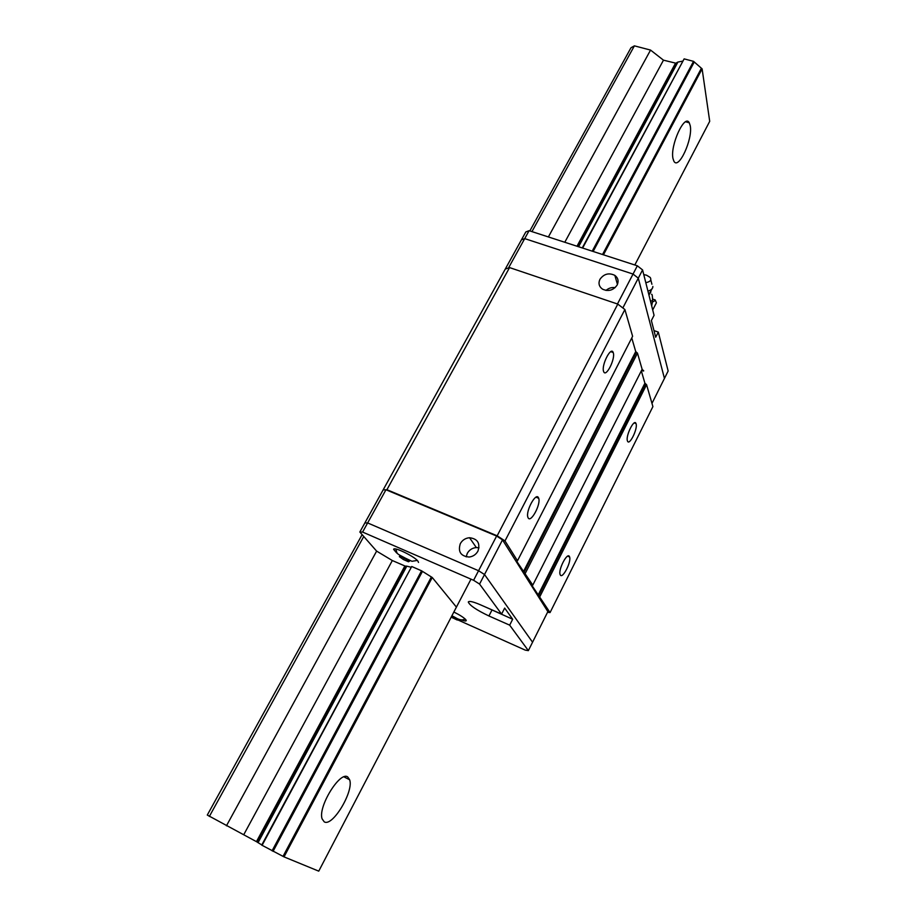 <?xml version="1.0" encoding="UTF-8"?>
<svg xmlns="http://www.w3.org/2000/svg" width="917" height="917" viewBox="0 0 917 917"><rect width="100%" height="100%" fill="white"/><g stroke="black" fill="none" stroke-linecap="round" stroke-linejoin="round"><path stroke-width="1.38" d="M672.998 158.572L673.869 161.14C678.488 170.585 693.011 139.086 690.249 125.767L689.286 122.809C684.712 113.295 669.903 145.7 672.998 158.572M324.228 821.838C332.516 827.237 354.054 791.256 349.641 779.771L347.795 777.031C340.264 770.509 317.74 806.811 322.096 818.847L324.228 821.838M262.079 845.348L411.722 566.5L261.712 845.107L284.018 856.879L318.749 871.15L470.994 579.154M634.816 264.99L709.712 121.331L702.113 68.867L603.455 254.811M284.018 856.879L432.251 577.504L421.556 570.81L411.722 566.5M602.526 254.513L701.402 68.236L702.113 68.867M283.032 856.375L431.368 576.942M273.071 851.343L422.45 571.371M593.15 251.464L694.261 61.978L701.402 68.236M592.21 251.166L693.539 61.347L694.261 61.978M272.074 850.827L421.556 570.81M582.627 248.049L684.139 58.883L693.539 61.347M582.261 247.934L684.139 58.883M258.067 842.689L406.793 566.167L405.784 566.098L257.241 842.15L261.803 844.935M578.593 246.742L677.927 62.058L682.5 61.187M577.767 246.478L676.643 62.711L677.927 62.058M362.135 534.634L207.288 815.053L257.264 842.093M564.792 242.271L663.472 60.167L676.322 63.307M243.762 834.676L392.327 560.539L376.623 551.117L226.442 825.816M548.389 236.941L650.554 50.08L663.472 60.167M531.94 231.611L634.404 45.85L650.554 50.08M209.351 816.439L363.762 536.491M529.843 230.924L630.999 47.741L634.404 45.85M560.276 574.902C562.408 579.498 571.589 561.789 569.595 556.951L569.446 556.596C567.44 551.782 558.109 569.56 560.092 574.478L560.276 574.902M627.446 440.917L627.469 440.985C629.188 446.464 638.003 428.697 636.066 423.723L636.02 423.585C634.323 418.072 625.417 436.045 627.446 440.917M603.604 371.431L603.65 371.534C605.782 378.171 615.605 358.856 613.255 352.713L613.186 352.518C611.077 345.847 601.139 365.413 603.604 371.431M528.135 517.818C530.783 523.389 541.064 504.258 538.692 498.263L538.474 497.759C535.998 491.913 525.51 511.113 527.883 517.222L528.135 517.818M632.615 336.298L517.486 560.791L504.992 540.927L497.163 535.803L386.917 489.701L383.134 489.907L505.267 269.082L509.565 267.592L617.794 304.089L624.89 309.533L632.615 336.298M631.767 337.96L635.722 351.578L637.475 353.148L642.129 369.253L532.788 585.126L516.489 560.963L517.486 560.791M547.529 612.292L550.051 612.579L531.814 585.264L532.788 585.126M525.315 573.251L637.475 353.148M641.315 370.858L644.903 383.214L646.577 384.682L652.904 406.609L550.051 612.579M539.93 596.486L646.577 384.682M624.89 309.533L504.992 540.927M617.794 304.089L497.163 535.803M386.917 489.701L509.565 267.592M599.947 279.307C598.148 283.342 599.019 286.631 602.549 289.176C608.475 291.755 613.347 290.368 617.164 285.015C618.895 281.129 618.127 277.92 614.848 275.375C608.888 272.544 603.925 273.851 599.947 279.307M617.462 303.974L637.338 265.804L642.576 269.919L638.289 278.16L664.447 378.423L638.289 278.16L633.039 274.057L524.707 238.615L521.441 239.853L505.267 269.082L508.488 267.97L524.707 238.615L633.039 274.057L638.289 278.16L622.838 307.952M642.576 269.919L654.062 315.31L651.379 320.549L655.689 337.238L658.303 332.08L668.149 371.007L651.976 403.377M615.147 287.617C611.696 287.17 608.659 288.11 606.034 290.425M477.94 551.117C480.428 543.231 477.631 538.772 469.55 537.729C465.469 538.084 462.397 540.056 460.323 543.632C457.789 551.713 460.712 556.183 469.103 557.043C473.023 556.55 475.969 554.579 477.94 551.117M479.006 547.804L476.336 547.564C472.335 547.919 469.309 549.856 467.28 553.375L466.191 556.871M457.824 619.903L525.2 650.107L528.352 650.634L532.559 642.221L484.52 574.523L532.559 642.221L547.862 611.628L502.505 539.884L484.52 574.523L478.571 570.729L484.52 574.523L479.568 584.072L473.596 580.289L496.624 536.044L502.505 539.884M473.596 580.289L362.593 532.066L367.637 522.931L364.874 522.931L367.637 522.931L478.571 570.729L367.637 522.931L385.965 489.758L496.624 536.044M362.593 532.066L359.842 532.032L383.134 489.907L385.965 489.758M529.086 230.683L525.808 231.955L521.441 239.853L524.707 238.615L529.086 230.683L637.338 265.804M653.97 330.601L658.303 332.08M396.706 553.008L393.622 549.375C393.691 546.36 414.461 556.378 417.911 561.112L418.507 562.442M453.858 612.017C459.807 614.986 463.796 617.542 465.836 619.709L466.249 620.637C465.974 621.256 464.323 621.015 461.274 619.892M403.4 559.53L399.353 556.653L400.408 556L409.59 561.124L408.501 561.766L403.4 559.53L404.328 557.8M452.517 616.27L458.374 619.651L457.216 620.007L451.221 617.084M528.352 650.634L509.68 625.153L512.672 619.25L504.671 608.086L501.588 614.115L479.568 584.072M359.842 532.032L376.623 551.117M509.68 625.153L488.933 615.972C476.542 610.057 469.653 605.403 468.289 602.011C469.046 600.738 473.092 601.655 480.405 604.784L501.588 614.115M405.669 566.305L392.327 560.539M410.896 567.176L406.793 566.167M456.414 607.123L432.251 577.504M486.044 607.26L512.672 619.25M400.018 555.438L399.353 556.653M409.028 560.791L408.501 561.766M453.307 616.614L452.608 617.943M457.629 619.227L457.216 620.007M651.551 294.265C652.205 294.002 652.56 296.329 652.606 301.223L650.336 300.604M648.64 293.898L650.921 291.904M652.858 286.482C652.87 288.603 651.23 290.139 647.929 291.09M643.757 274.607L646.531 275.192L650.187 277.427C651.746 280.063 650.279 281.806 645.797 282.654M655.46 300.547L656.389 302.793L652.709 309.98M655.403 300.432L652.514 302.002M652.549 299.045L655.197 299.928M652.606 301.223L651.666 305.831M644.502 277.519L645.052 279.708M642.015 369.494C644.399 371.018 644.296 371.351 641.682 370.502M641.545 370.411C644.17 371.419 644.41 371.144 642.267 369.574M256.462 841.634L404.833 566.03M576.988 246.226L675.439 63.319M524.031 572.414L636.306 352.254M635.722 351.578L523.343 571.83M538.715 595.695L645.465 383.845M644.903 383.214L538.061 595.156M488.933 615.972L491.936 610.114M648.927 295.033L650.875 291.996M343.99 776.871L349.641 779.771M685.652 121.801L689.286 122.809M569.595 556.951L567.68 556.16M538.692 498.263L535.998 497.186M636.02 423.585L634.255 422.932M613.186 352.518L610.768 351.67M617.45 284.408L614.848 275.375M476.336 547.564L469.55 537.729M417.304 560.436L411.951 561.296L405.555 558.247C396.178 553.226 397.313 554.498 395.903 549.054M465.079 618.929C462.684 620.591 459.36 620.087 455.084 617.393M451.898 615.777L454.534 617.095M652.778 287.411L649.58 293.348L650.783 292.087M650.783 279.823L651.907 284.259"/></g></svg>
